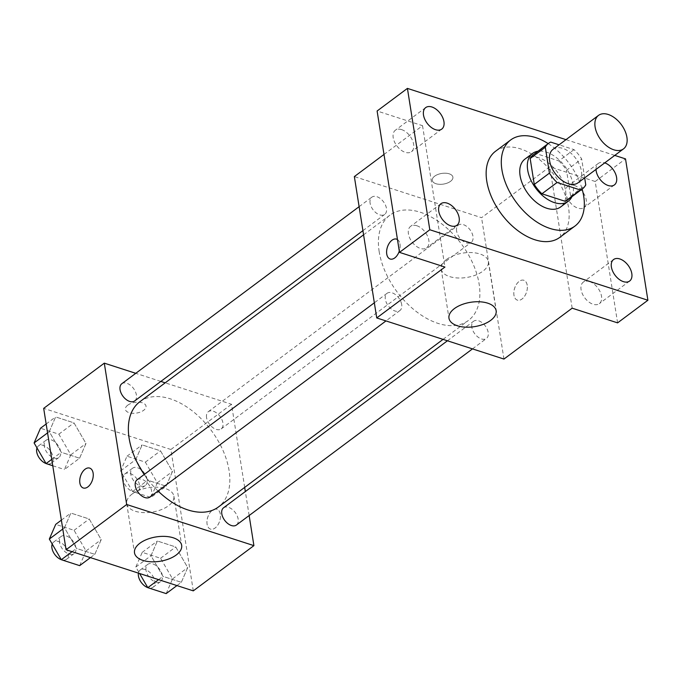 <?xml version="1.0" encoding="UTF-8"?>
<svg xmlns="http://www.w3.org/2000/svg" width="682" height="682" viewBox="0 0 682 682"><rect width="100%" height="100%" fill="white"/><g stroke="black" fill="none" stroke-linecap="round" stroke-linejoin="round"><path stroke-width="0.51" stroke-dasharray="3.41 2.56" d="M553.051 149.307A20.895 12.762 -126.7 0 1 575.77 158.42A20.895 12.762 -126.7 0 1 578.038 182.802M584.662 177.857L581.669 158.974A28.371 17.323 -126.7 0 0 574.005 149.622L559.087 144.806M574.005 149.622L558.848 160.935L535.541 153.399L550.689 142.086M533.426 154.626A28.371 17.323 -126.7 0 1 535.541 153.399M558.848 160.935A28.371 17.323 -126.7 0 1 566.512 170.278L581.669 158.974M567.356 200.099A28.371 17.323 -126.7 0 0 570.621 196.186L566.512 170.278M571.9 196.706A29.846 18.226 53.3 0 0 568.217 171.353A29.846 18.226 53.3 0 0 546.393 152.12A29.846 18.226 53.3 0 0 537.97 151.234M524.961 159.094A29.846 18.226 -126.7 0 1 538.814 157.772A29.846 18.226 -126.7 0 1 562.718 181.114A29.846 18.226 -126.7 0 1 560.664 206.936M570.621 196.186L585.77 184.882M548.183 143.612A53.725 32.813 -126.7 0 1 582.113 189.085M495.533 151.259A53.725 32.813 -126.7 0 1 553.954 174.694A53.725 32.813 -126.7 0 1 559.786 237.379M596.017 169.392A13.418 8.193 -126.7 0 1 598.353 163.407A13.418 8.193 -126.7 0 1 604.755 162.87M614.755 155.411L565.992 139.648M617.594 322.867L595.198 181.497L625.513 158.889M595.198 181.497L549.769 166.817L481.569 217.694L354.35 176.578M383.992 154.456L422.542 125.693L377.112 111.004M434.63 176.195A10.443 5.396 171 0 0 432.269 180.398A10.443 5.396 171 0 0 443.428 184.089A10.443 5.396 171 0 0 452.908 177.124A10.443 5.396 171 0 0 445.713 173.211A10.443 5.396 171 0 0 434.63 176.195A10.443 5.396 171 0 0 432.269 180.406A10.443 5.396 171 0 0 443.428 184.097A10.443 5.396 171 0 0 452.908 177.132A10.443 5.396 171 0 0 445.713 173.219A10.443 5.396 171 0 0 434.639 176.203M401.613 129.614A13.418 8.193 53.3 0 0 395.381 130.211A13.418 8.193 53.3 0 0 394.46 141.822A13.418 8.193 53.3 0 0 405.21 152.316A13.418 8.193 53.3 0 0 411.434 151.728A13.418 8.193 53.3 0 0 412.363 140.117A13.418 8.193 53.3 0 0 401.613 129.614M416.838 225.742A13.418 8.193 53.3 0 0 410.607 226.339A13.418 8.193 53.3 0 0 409.686 237.95A13.418 8.193 53.3 0 0 420.436 248.444A13.418 8.193 53.3 0 0 426.659 247.847A13.418 8.193 53.3 0 0 427.588 236.245A13.418 8.193 53.3 0 0 416.838 225.742M422.542 125.693L444.937 267.054M589.495 281.555A13.418 8.193 53.3 0 0 583.263 282.143A13.418 8.193 53.3 0 0 582.343 293.754A13.418 8.193 53.3 0 0 593.084 304.249A13.418 8.193 53.3 0 0 599.316 303.661A13.418 8.193 53.3 0 0 600.245 292.049A13.418 8.193 53.3 0 0 589.495 281.555M574.27 185.427A13.418 8.193 53.3 0 0 568.038 186.016A13.418 8.193 53.3 0 0 567.117 197.627A13.418 8.193 53.3 0 0 577.867 208.121A13.418 8.193 53.3 0 0 584.09 207.533A13.418 8.193 53.3 0 0 585.02 195.922A13.418 8.193 53.3 0 0 574.27 185.427M572.155 308.179L549.769 166.817M379.175 251.667A65.668 40.102 -126.7 0 1 389.882 215.188A65.668 40.102 -126.7 0 1 461.296 243.832A65.668 40.102 -126.7 0 1 468.423 320.446A65.668 40.102 -126.7 0 1 416.31 311.563A65.668 40.102 -126.7 0 1 379.175 251.667M503.955 359.064L481.569 217.694M471.842 327.224A10.742 6.564 -126.7 0 1 473.598 321.248A10.742 6.564 -126.7 0 1 485.286 325.936A10.742 6.564 -126.7 0 1 486.445 338.477A10.742 6.564 -126.7 0 1 477.92 337.019A10.742 6.564 -126.7 0 1 471.842 327.224M370.104 203.134A10.742 6.564 -126.7 0 1 371.861 197.158A10.742 6.564 -126.7 0 1 383.548 201.846A10.742 6.564 -126.7 0 1 384.716 214.387A10.742 6.564 -126.7 0 1 376.183 212.929A10.742 6.564 -126.7 0 1 370.104 203.134M456.616 231.096A10.742 6.564 -126.7 0 1 458.372 225.12A10.742 6.564 -126.7 0 1 470.06 229.808A10.742 6.564 -126.7 0 1 471.219 242.349A10.742 6.564 -126.7 0 1 462.694 240.891A10.742 6.564 -126.7 0 1 456.616 231.096M401.689 304.547A10.742 6.564 53.3 0 0 395.611 294.743A10.742 6.564 53.3 0 0 387.086 293.286A10.742 6.564 53.3 0 0 388.254 305.826A10.742 6.564 53.3 0 0 399.942 310.515A10.742 6.564 53.3 0 0 401.689 304.547M527.22 285.255A10.443 6.266 -72.1 0 0 523.802 280.259A10.443 6.266 -72.1 0 0 514.62 288.273A10.443 6.266 -72.1 0 0 517.374 300.14A10.443 6.266 -72.1 0 0 524.646 296.133A10.443 6.266 -72.1 0 0 527.22 285.255A10.443 6.266 -72.1 0 0 523.793 280.259A10.443 6.266 -72.1 0 0 514.612 288.264A10.443 6.266 -72.1 0 0 517.365 300.14A10.443 6.266 -72.1 0 0 524.646 296.133A10.443 6.266 -72.1 0 0 527.212 285.247M397.47 239.561A10.443 6.266 107.9 0 1 399.302 251.112M396.592 239.143L396.583 239.135A10.443 6.266 107.9 0 1 396.592 239.143A10.443 6.266 107.9 0 1 399.345 251.01A10.443 6.266 107.9 0 1 390.164 259.024L390.155 259.015M446.591 259.407A23.879 12.336 -9 0 1 471.901 252.587A23.879 12.336 -9 0 1 488.346 261.538A23.879 12.336 -9 0 1 466.693 277.463A23.879 12.336 -9 0 1 441.177 269.015A23.879 12.336 -9 0 1 446.591 259.407M139.836 401.758A65.668 40.102 -126.7 0 1 211.25 430.402A65.668 40.102 -126.7 0 1 218.376 507.016M158.036 491.006A65.668 40.102 -126.7 0 1 144.209 474.51M149.887 497.084A10.742 6.564 53.3 0 0 151.643 491.117A10.742 6.564 53.3 0 0 145.564 481.313A10.742 6.564 53.3 0 0 137.031 479.855M206.569 417.665A10.742 6.564 -126.7 0 1 208.317 411.689A10.742 6.564 -126.7 0 1 220.005 416.378A10.742 6.564 -126.7 0 1 221.173 428.918A10.742 6.564 -126.7 0 1 212.648 427.461A10.742 6.564 -126.7 0 1 206.569 417.665M121.814 383.727A10.742 6.564 -126.7 0 1 133.493 388.416A10.742 6.564 -126.7 0 1 134.661 400.956M223.543 507.817A10.742 6.564 -126.7 0 1 235.23 512.506A10.742 6.564 -126.7 0 1 236.398 525.046M244.685 487.391L231.522 404.264L165.197 382.832M160.841 381.426L135.769 373.318M249.143 515.532L245.341 491.56M193.287 590.859L170.901 449.498L231.522 404.264M170.901 449.498L43.682 408.373M127.756 405.168A10.443 5.396 171 0 0 125.386 409.37A10.443 5.396 171 0 0 136.545 413.062A10.443 5.396 171 0 0 146.025 406.097A10.443 5.396 171 0 0 138.83 402.184A10.443 5.396 171 0 0 127.756 405.168M181.335 582.3L187.712 567.595L175.734 546.955L157.371 541.022L150.986 555.728L162.972 576.367L181.335 582.3L187.712 567.595L175.734 546.955L157.371 541.022L150.986 555.728L162.972 576.367L181.335 582.3L176.945 585.574M79.598 458.21L85.983 443.505L73.997 422.866L55.634 416.932L49.257 431.638L61.235 452.277L79.598 458.21L85.983 443.505L73.997 422.866L55.634 416.932L49.257 431.638L61.235 452.277L79.598 458.21L64.44 469.514L70.826 454.817L58.848 434.178L40.485 428.245M166.11 486.172L172.486 471.467L160.509 450.828L142.146 444.894L135.761 459.6L147.747 480.239L166.11 486.172L172.486 471.467L160.509 450.828L142.146 444.894L135.761 459.6L147.747 480.239L166.11 486.172L150.952 497.476L157.337 482.779L145.351 462.14L126.988 456.207L120.612 470.904L132.589 491.543L150.952 497.476M94.824 554.338L101.209 539.633L89.223 518.993L70.86 513.06L64.483 527.766L76.461 548.405L94.824 554.338L101.209 539.633L89.223 518.993L70.86 513.06L64.483 527.766L76.461 548.405L94.824 554.338L90.433 557.612M220.337 514.228A10.443 6.266 -72.1 0 0 216.919 509.232A10.443 6.266 -72.1 0 0 207.746 517.246A10.443 6.266 -72.1 0 0 210.499 529.113A10.443 6.266 -72.1 0 0 217.771 525.106A10.443 6.266 -72.1 0 0 220.337 514.228A10.443 6.266 -72.1 0 0 216.91 509.232A10.443 6.266 -72.1 0 0 207.737 517.237A10.443 6.266 -72.1 0 0 210.491 529.113A10.443 6.266 -72.1 0 0 217.763 525.106A10.443 6.266 -72.1 0 0 220.329 514.219M89.7 468.108L89.709 468.116A10.443 6.266 107.9 0 1 89.709 468.116A10.443 6.266 107.9 0 1 92.462 479.983A10.443 6.266 107.9 0 1 83.281 487.997L83.272 487.988M132.129 494.032A23.879 12.336 -9 0 1 157.448 487.212A23.879 12.336 -9 0 1 173.884 496.172A23.879 12.336 -9 0 1 152.231 512.088A23.879 12.336 -9 0 1 126.716 503.64A23.879 12.336 -9 0 1 132.129 494.032M127.756 405.176A10.443 5.396 171 0 0 125.386 409.379A10.443 5.396 171 0 0 136.553 413.07A10.443 5.396 171 0 0 146.025 406.105A10.443 5.396 171 0 0 138.83 402.192A10.443 5.396 171 0 0 127.756 405.176M79.666 565.642L86.051 550.945L74.074 530.306L55.711 524.373M59.513 542.361A10.742 6.564 -126.7 0 1 61.261 536.393A10.742 6.564 -126.7 0 1 72.948 541.082A10.742 6.564 -126.7 0 1 74.116 553.622A10.742 6.564 -126.7 0 1 65.583 552.164A10.742 6.564 -126.7 0 1 59.513 542.361M86.051 550.945L101.209 539.633M74.074 530.306L89.223 518.993M61.38 520.136L70.86 513.06M62.787 529.027L64.483 527.766M72.07 551.678L76.461 548.405M52.216 544.057A10.742 6.564 -126.7 0 1 53.682 542.045A10.742 6.564 -126.7 0 1 65.37 546.734A10.742 6.564 -126.7 0 1 66.538 559.274A10.742 6.564 -126.7 0 1 61.269 559.658M166.178 593.604L172.563 578.907L160.577 558.268L142.214 552.335L135.837 567.032L139.588 573.502M146.016 570.322A10.742 6.564 -126.7 0 1 147.772 564.355A10.742 6.564 -126.7 0 1 159.46 569.044A10.742 6.564 -126.7 0 1 160.62 581.584A10.742 6.564 -126.7 0 1 152.095 580.126A10.742 6.564 -126.7 0 1 146.016 570.322M172.563 578.907L187.712 567.595M160.577 558.268L175.734 546.955M142.214 552.335L157.371 541.022M135.837 567.032L150.986 555.728M158.582 579.64L162.972 576.367M138.429 573.127A10.742 6.564 -126.7 0 1 140.194 570.007A10.742 6.564 -126.7 0 1 151.881 574.696A10.742 6.564 -126.7 0 1 153.049 587.236A10.742 6.564 -126.7 0 1 147.781 587.62M52.77 465.746L64.44 469.514M44.287 446.233A10.742 6.564 -126.7 0 1 46.035 440.265A10.742 6.564 -126.7 0 1 57.723 444.954A10.742 6.564 -126.7 0 1 58.891 457.494A10.742 6.564 -126.7 0 1 50.357 456.036A10.742 6.564 -126.7 0 1 44.287 446.233M70.826 454.817L85.983 443.505M58.848 434.178L73.997 422.866M46.154 424.008L55.634 416.932M47.561 432.9L49.257 431.638M51.755 459.353L61.235 452.277M36.99 447.929A10.742 6.564 -126.7 0 1 38.456 445.917A10.742 6.564 -126.7 0 1 50.144 450.606A10.742 6.564 -126.7 0 1 51.312 463.146A10.742 6.564 -126.7 0 1 46.044 463.53M130.791 474.195A10.742 6.564 -126.7 0 1 132.547 468.227A10.742 6.564 -126.7 0 1 144.234 472.916A10.742 6.564 -126.7 0 1 145.402 485.456A10.742 6.564 -126.7 0 1 136.869 483.998A10.742 6.564 -126.7 0 1 130.791 474.195M157.337 482.779L172.486 471.467M145.351 462.14L160.509 450.828M126.988 456.207L142.146 444.894M120.612 470.904L135.761 459.6M132.589 491.543L147.747 480.239M123.22 479.855A10.742 6.564 -126.7 0 1 124.968 473.879A10.742 6.564 -126.7 0 1 136.656 478.568A10.742 6.564 -126.7 0 1 137.824 491.108A10.742 6.564 -126.7 0 1 129.29 489.65A10.742 6.564 -126.7 0 1 123.22 479.855M598.353 163.407L568.038 186.016M614.397 184.916L584.09 207.533M425.696 107.594L395.381 130.211M441.74 129.111L411.434 151.728M440.922 203.722L410.607 226.339M456.966 225.239L426.659 247.847M613.578 259.535L583.263 282.143M629.622 281.044L599.316 303.661M441.177 269.015L448.969 318.204M488.346 261.538L496.138 310.736M443.061 339.372L468.423 320.446M363.574 234.821L389.882 215.188M387.086 293.286L374.341 302.799M399.942 310.515L385.978 320.924M221.173 428.918L471.219 242.349M208.317 411.689L458.372 225.12M362.918 230.652L384.716 214.387M359.116 206.672L371.861 197.158M472.49 348.886L486.445 338.477M447.418 340.787L473.598 321.248M126.716 503.64L134.507 552.838M173.884 496.172L181.676 545.361M66.538 559.274L74.116 553.622M53.682 542.045L61.261 536.393M153.049 587.236L160.62 581.584M140.194 570.007L147.772 564.355M51.312 463.146L58.891 457.494M38.456 445.917L46.035 440.265M137.824 491.108L145.402 485.456M124.968 473.879L132.547 468.227"/><path stroke-width="1.02" d="M595.105 126.988A20.895 12.762 -126.7 0 1 598.515 115.386A20.895 12.762 -126.7 0 1 621.234 124.499A20.895 12.762 -126.7 0 1 623.501 148.881A20.895 12.762 -126.7 0 1 606.92 146.05A20.895 12.762 -126.7 0 1 595.105 126.988M623.501 148.881L578.038 182.802A20.895 12.762 -126.7 0 1 561.457 179.971A20.895 12.762 -126.7 0 1 549.641 160.909A20.895 12.762 -126.7 0 1 553.051 149.307L598.515 115.386M582.513 188.786L567.356 200.099A28.371 17.323 -126.7 0 1 565.25 201.326L541.934 193.79L557.092 182.478L580.399 190.014A28.371 17.323 -126.7 0 0 582.513 188.786A28.371 17.323 -126.7 0 0 585.77 184.882L584.662 177.857M559.087 144.806L550.689 142.086A28.371 17.323 -126.7 0 0 548.584 143.314A28.371 17.323 -126.7 0 0 545.319 147.227L549.419 173.134A28.371 17.323 -126.7 0 0 557.092 182.478M545.319 147.227L530.161 158.531L534.27 184.438L549.419 173.134M530.161 158.531A28.371 17.323 -126.7 0 1 533.426 154.626L548.584 143.314M541.934 193.79A28.371 17.323 -126.7 0 1 534.27 184.438M537.97 151.234A29.846 18.226 53.3 0 0 532.54 153.433A29.846 18.226 53.3 0 0 535.779 188.258A29.846 18.226 53.3 0 0 568.242 201.284A29.846 18.226 53.3 0 0 571.9 196.706M568.242 201.284L560.664 206.936A29.846 18.226 -126.7 0 1 536.973 202.895A29.846 18.226 -126.7 0 1 520.093 175.666A29.846 18.226 -126.7 0 1 524.961 159.094L532.54 153.433M565.25 201.326L580.399 190.014M582.113 189.085A53.725 32.813 -126.7 0 1 574.943 226.074A53.725 32.813 -126.7 0 1 532.31 218.803A53.725 32.813 -126.7 0 1 501.918 169.792A53.725 32.813 -126.7 0 1 510.682 139.955A53.725 32.813 -126.7 0 1 548.183 143.612M574.943 226.074L559.786 237.379A53.725 32.813 -126.7 0 1 517.152 230.107A53.725 32.813 -126.7 0 1 486.769 181.105A53.725 32.813 -126.7 0 1 495.533 151.259L510.682 139.955M623.399 281.64A13.418 8.193 -126.7 0 1 612.649 271.138A13.418 8.193 -126.7 0 1 613.578 259.535A13.418 8.193 -126.7 0 1 628.165 265.383A13.418 8.193 -126.7 0 1 629.622 281.044A13.418 8.193 -126.7 0 1 623.399 281.64M450.742 225.827A13.418 8.193 -126.7 0 1 439.992 215.333A13.418 8.193 -126.7 0 1 440.922 203.722A13.418 8.193 -126.7 0 1 455.516 209.579A13.418 8.193 -126.7 0 1 456.966 225.239A13.418 8.193 -126.7 0 1 450.742 225.827M435.517 129.699A13.418 8.193 -126.7 0 1 424.767 119.205A13.418 8.193 -126.7 0 1 425.696 107.594A13.418 8.193 -126.7 0 1 440.291 113.451A13.418 8.193 -126.7 0 1 441.74 129.111A13.418 8.193 -126.7 0 1 435.517 129.699M604.755 162.87A13.418 8.193 -126.7 0 1 615.369 173.407A13.418 8.193 -126.7 0 1 614.397 184.916A13.418 8.193 -126.7 0 1 608.173 185.513A13.418 8.193 -126.7 0 1 596.017 169.392M565.992 139.648L407.418 88.396L429.805 229.757L647.9 300.25L625.513 158.889L614.755 155.411M383.992 154.456L354.35 176.578L376.737 317.94L444.937 267.054L399.499 252.374L377.112 111.004L407.418 88.396M399.499 252.374L429.805 229.757M376.737 317.94L503.955 359.064L572.155 308.179L617.594 322.867L647.9 300.25M454.382 308.596A23.879 12.336 -9 0 1 479.693 301.785A23.879 12.336 -9 0 1 496.138 310.736A23.879 12.336 -9 0 1 474.484 326.652A23.879 12.336 -9 0 1 448.969 318.204A23.879 12.336 -9 0 1 454.382 308.596M399.302 251.112A10.443 6.266 107.9 0 1 390.155 259.015A10.443 6.266 107.9 0 1 386.737 254.028A10.443 6.266 107.9 0 1 389.311 243.142A10.443 6.266 107.9 0 1 396.583 239.135A10.443 6.266 107.9 0 1 397.47 239.561M390.164 259.024A10.443 6.266 107.9 0 1 386.745 254.028A10.443 6.266 107.9 0 1 389.311 243.15A10.443 6.266 107.9 0 1 396.583 239.135M144.209 474.51A65.668 40.102 -126.7 0 1 129.12 438.236A65.668 40.102 -126.7 0 1 139.836 401.758L363.574 234.821M443.061 339.372L218.376 507.016A65.668 40.102 -126.7 0 1 158.036 491.006M374.341 302.799L137.031 479.855A10.742 6.564 53.3 0 0 138.199 492.395A10.742 6.564 53.3 0 0 149.887 497.084L385.978 320.924M362.918 230.652L134.661 400.956A10.742 6.564 -126.7 0 1 126.136 399.499A10.742 6.564 -126.7 0 1 120.058 389.703A10.742 6.564 -126.7 0 1 121.814 383.727L359.116 206.672M472.49 348.886L236.398 525.046A10.742 6.564 -126.7 0 1 227.865 523.588A10.742 6.564 -126.7 0 1 221.795 513.793A10.742 6.564 -126.7 0 1 223.543 507.817L447.418 340.787M165.197 382.832L160.841 381.426M135.769 373.318L104.295 363.148L126.69 504.51L253.909 545.634L249.143 515.532M245.341 491.56L244.685 487.391M253.909 545.634L193.287 590.859L66.069 549.743L43.682 408.373L104.295 363.148M66.069 549.743L126.69 504.51M139.921 543.222A23.879 12.336 -9 0 1 165.24 536.41A23.879 12.336 -9 0 1 181.676 545.361A23.879 12.336 -9 0 1 160.023 561.277A23.879 12.336 -9 0 1 134.507 552.838A23.879 12.336 -9 0 1 139.921 543.222M83.281 487.997A10.443 6.266 107.9 0 1 79.862 483.001A10.443 6.266 107.9 0 1 82.428 472.114A10.443 6.266 107.9 0 1 89.7 468.108A10.443 6.266 107.9 0 1 92.454 479.983A10.443 6.266 107.9 0 1 83.272 487.988A10.443 6.266 107.9 0 1 79.862 483.001A10.443 6.266 107.9 0 1 82.437 472.123A10.443 6.266 107.9 0 1 89.709 468.108M61.38 520.136L55.711 524.373L49.326 539.07L61.303 559.709L79.666 565.642L90.433 557.612M49.326 539.07L62.787 529.027M61.303 559.709L72.07 551.678M61.269 559.658A10.742 6.564 -126.7 0 1 51.934 548.021A10.742 6.564 -126.7 0 1 52.216 544.057M139.588 573.502L147.815 587.671L166.178 593.604L176.945 585.574M147.815 587.671L158.582 579.64M147.781 587.62A10.742 6.564 -126.7 0 1 138.437 575.983A10.742 6.564 -126.7 0 1 138.429 573.127M46.154 424.008L40.485 428.245L34.1 442.942L46.078 463.581L52.77 465.746M34.1 442.942L47.561 432.9M46.078 463.581L51.755 459.353M46.044 463.53A10.742 6.564 -126.7 0 1 36.709 451.893A10.742 6.564 -126.7 0 1 36.99 447.929"/></g></svg>
